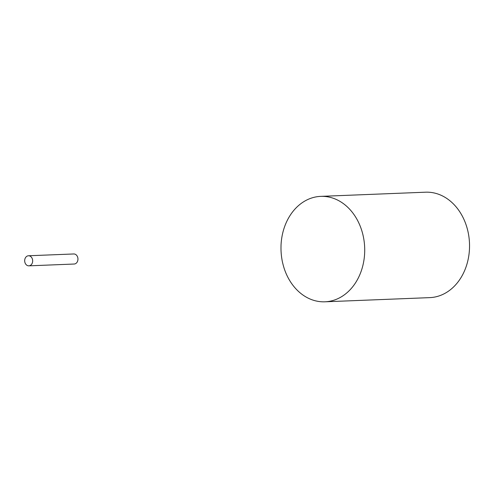 <?xml version="1.0" encoding="UTF-8"?>
<svg xmlns="http://www.w3.org/2000/svg" width="494" height="494" viewBox="0 0 494 494"><rect width="100%" height="100%" fill="white"/><g stroke="black" fill="none" stroke-linecap="round" stroke-linejoin="round"><path stroke-width="0.74" d="M324.941 301.803L429.768 297.629A52.759 41.854 -92.3 0 0 469.3 240.214A52.759 41.854 -92.3 0 0 425.569 192.197L320.742 196.371A52.759 41.854 -92.3 0 0 281.006 245.839L281.03 245.833A52.728 41.829 -92.3 0 0 282.086 260.14L282.068 260.14A52.759 41.854 -92.3 0 0 282.636 262.888L282.661 262.888A52.728 41.829 -92.3 0 0 283.951 267.662L283.927 267.662A52.759 41.854 -92.3 0 0 324.941 301.803A52.759 41.854 -92.3 0 0 364.473 244.388A52.759 41.854 -92.3 0 0 320.742 196.371M32.647 260.357A5.039 3.995 -92.3 0 0 29.418 255.873A5.039 3.995 -92.3 0 0 28.473 255.769A5.039 3.995 -92.3 0 0 24.7 261.252A5.039 3.995 -92.3 0 0 28.874 265.84A5.039 3.995 -92.3 0 0 29.807 265.661A5.039 3.995 -92.3 0 0 32.647 260.357M28.874 265.84L74.156 264.031A5.039 3.995 -92.3 0 0 77.935 258.553A5.039 3.995 -92.3 0 0 73.76 253.965L28.473 255.769"/></g></svg>
